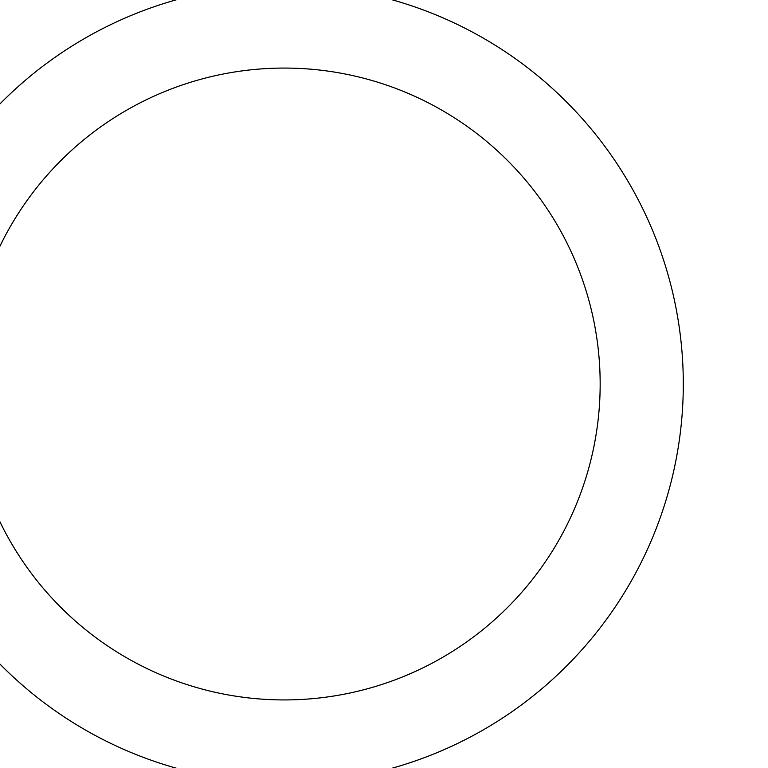 <?xml version="1.0" encoding="UTF-8"?>
<svg xmlns="http://www.w3.org/2000/svg" width="768" height="768" viewBox="0 0 768 768"><rect width="100%" height="100%" fill="white"/><g stroke="black" fill="none" stroke-linecap="round" stroke-linejoin="round"><path stroke-width="1.15" d="M683.299 384A399.062 399.062 0 0 0 84.701 38.4A399.062 399.062 0 0 0 84.701 729.6A399.062 399.062 0 0 0 683.299 384M600.163 384A315.926 315.926 0 0 1 126.269 657.6A315.926 315.926 0 0 1 126.269 110.4A315.926 315.926 0 0 1 600.163 384"/></g></svg>
